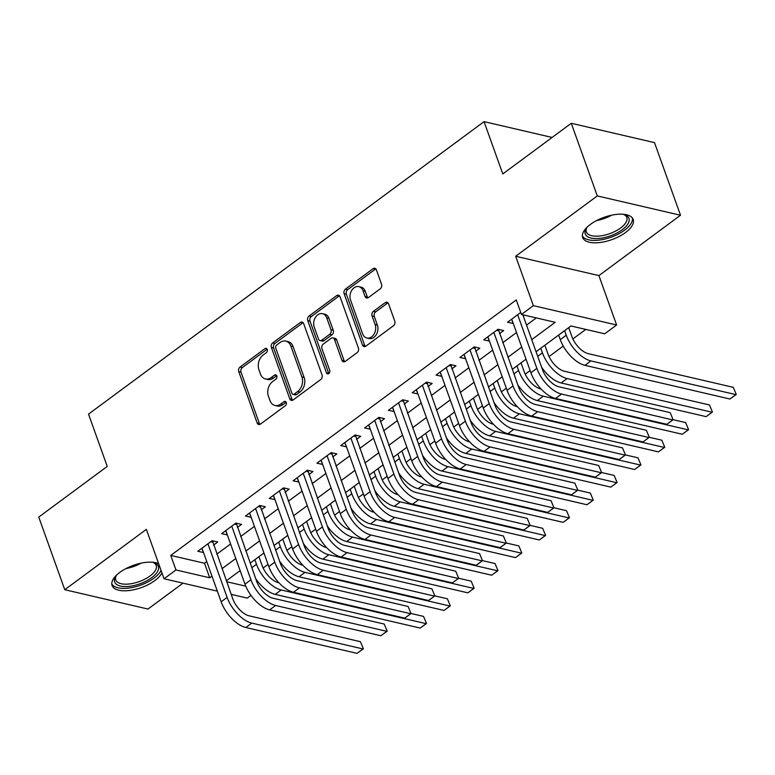 <?xml version="1.0" encoding="UTF-8"?>
<svg xmlns="http://www.w3.org/2000/svg" width="775" height="775" viewBox="0 0 775 775"><rect width="100%" height="100%" fill="white"/><g stroke="black" fill="none" stroke-linecap="round" stroke-linejoin="round"><path stroke-width="1.16" d="M267.278 349.448A2.364 1.753 -76.9 0 0 266.174 348.363A2.364 1.753 -76.9 0 0 264.924 348.663L240.076 367.04A3.371 2.499 -76.9 0 0 238.758 371.622L257.145 422.956A3.371 2.499 -76.9 0 0 258.714 424.516A3.371 2.499 -76.9 0 0 260.507 424.08L285.355 405.703A2.364 1.753 -76.9 0 0 286.275 402.496A2.364 1.753 -76.9 0 0 285.171 401.402A2.364 1.753 -76.9 0 0 283.921 401.712L280.705 404.085A10.802 8.002 -76.9 0 1 274.999 405.48A10.802 8.002 -76.9 0 1 269.952 400.491L268.421 396.219A10.802 8.002 -76.9 0 1 272.635 381.552L275.852 379.178A2.364 1.753 -76.9 0 0 276.782 375.972A2.364 1.753 -76.9 0 0 275.677 374.877A2.364 1.753 -76.9 0 0 274.427 375.187L271.211 377.561A10.802 8.002 -76.9 0 1 265.496 378.956A10.802 8.002 -76.9 0 1 260.458 373.976L258.927 369.694A10.802 8.002 -76.9 0 1 263.142 355.037L266.358 352.654A2.364 1.753 -76.9 0 0 267.278 349.448M590.385 224.421A26.815 11.819 160.3 0 0 582.684 237.528A26.815 11.819 160.3 0 0 599.676 242.546A26.815 11.819 160.3 0 0 625.473 232.568A26.815 11.819 160.3 0 0 633.175 219.451A26.815 11.819 160.3 0 0 616.183 214.433A26.815 11.819 160.3 0 0 590.385 224.421M158.633 563.619A26.815 11.819 160.3 0 0 119.805 572.396A26.815 11.819 160.3 0 0 112.104 585.512A26.815 11.819 160.3 0 0 129.096 590.531A26.815 11.819 160.3 0 0 154.893 580.553A26.815 11.819 160.3 0 0 161.956 572.899M380.234 288.823A3.371 2.499 -76.9 0 0 381.552 284.241L376.398 269.845A3.371 2.499 -76.9 0 0 374.819 268.286A3.371 2.499 -76.9 0 0 373.037 268.722L345.437 289.123A3.371 2.499 -76.9 0 0 344.119 293.706L362.506 345.04A3.371 2.499 -76.9 0 0 364.076 346.599A3.371 2.499 -76.9 0 0 365.868 346.163L393.458 325.752A3.371 2.499 -76.9 0 0 394.775 321.179L388.546 303.781A3.371 2.499 -76.9 0 0 386.977 302.221A3.371 2.499 -76.9 0 0 385.194 302.657L373.376 311.385A3.371 2.499 -76.9 0 0 372.058 315.968L375.148 324.599A9.029 6.684 -76.9 0 1 373.976 334.248A9.029 6.684 -76.9 0 1 366.856 338.016A9.029 6.684 -76.9 0 1 362.642 333.851L350.542 300.061A9.029 6.684 -76.9 0 1 351.714 290.402A9.029 6.684 -76.9 0 1 358.835 286.634A9.029 6.684 -76.9 0 1 363.049 290.799L365.064 296.438A3.371 2.499 -76.9 0 0 366.643 297.997A3.371 2.499 -76.9 0 0 368.425 297.561L380.234 288.823M571.282 123.283L654.507 142.619L680.518 215.256L597.292 195.92L571.282 123.283L502.781 173.939L484.055 121.636L88.524 414.121L107.25 466.424L38.75 517.08L64.761 589.717L146.368 529.364L164.048 578.76L175.964 569.954L170.762 555.423L516.257 299.944L521.459 314.466L533.365 305.66L616.6 324.996L604.684 333.802L570.942 325.965L536.077 351.743M597.292 195.92L515.685 256.263L533.365 305.66M303.664 323.63A3.371 2.499 -76.9 0 0 302.085 322.071A3.371 2.499 -76.9 0 0 300.303 322.507L272.703 342.908A3.371 2.499 -76.9 0 0 271.386 347.491L289.772 398.825A3.371 2.499 -76.9 0 0 291.342 400.384A3.371 2.499 -76.9 0 0 293.124 399.948L320.724 379.547A3.371 2.499 -76.9 0 0 322.042 374.964L303.664 323.63M309.07 316.016L336.67 295.614A3.371 2.499 -76.9 0 1 338.452 295.178A3.371 2.499 -76.9 0 1 340.031 296.738L358.408 348.072A3.371 2.499 -76.9 0 1 357.091 352.654L345.282 361.382A3.371 2.499 -76.9 0 1 343.499 361.818A3.371 2.499 -76.9 0 1 341.92 360.259L334.471 339.44A3.371 2.499 -76.9 0 0 332.892 337.881A3.371 2.499 -76.9 0 0 331.109 338.317L323.272 344.11A3.371 2.499 -76.9 0 0 321.954 348.692L329.714 370.373A2.364 1.753 -76.9 0 1 329.404 372.891A2.364 1.753 -76.9 0 1 327.544 373.879A2.364 1.753 -76.9 0 1 326.44 372.794L307.752 320.598A3.371 2.499 -76.9 0 1 309.07 316.016L311.327 316.539L338.917 296.137L336.67 295.614M64.761 589.717L147.986 609.053L182.997 583.158M213.542 545.106L217.707 542.016L212.088 540.708L197.79 551.287L203.505 552.517M237.373 527.484L241.538 524.394L235.92 523.096L221.621 533.665L227.337 534.905M261.194 509.863L265.37 506.782L259.741 505.474L245.443 516.043L251.168 517.283M285.026 492.241L289.191 489.161L283.573 487.853L269.274 498.422L274.989 499.662M308.847 474.62L313.022 471.539L307.394 470.231L293.105 480.8L298.821 482.04M332.678 457.008L336.844 453.918L331.225 452.61L316.927 463.188L322.642 464.419M356.5 439.386L360.675 436.306L355.047 434.998L340.758 445.567L346.473 446.807M380.331 421.765L384.497 418.684L378.878 417.376L364.579 427.945L370.295 429.185M404.162 404.143L408.328 401.062L402.7 399.755L388.411 410.324L394.126 411.564M427.984 386.522L432.159 383.441L426.531 382.133L412.232 392.712L417.948 393.942M451.815 368.91L455.981 365.819L450.362 364.521L436.063 375.09L441.779 376.33M475.637 351.288L479.812 348.207L474.184 346.9L459.885 357.469L465.61 358.709M499.468 333.667L503.634 330.586L498.015 329.278L483.716 339.847L489.432 341.087M170.762 555.423L204.503 563.26L206.76 561.594M216.787 554.173L230.582 543.972M240.618 536.552L254.413 526.351M264.449 518.94L278.235 508.739M288.271 501.318L302.066 491.118M312.102 483.697L325.897 473.496M335.924 466.075L349.719 455.874M359.755 448.454L373.55 438.262M383.577 430.842L397.372 420.641M407.408 413.22L421.203 403.019M431.229 395.599L445.024 385.398M455.061 377.977L468.856 367.776M478.892 360.365L492.677 350.164M502.713 342.744L516.508 332.543M526.545 325.122L536.29 317.915M520.742 312.47L507.547 322.226L513.263 323.466M523.29 316.045L524.481 315.173M263.132 568.007L268.024 564.384M286.953 550.386L291.855 546.762M310.785 532.764L315.677 529.141M334.606 515.143L339.508 511.519M358.438 497.521L363.339 493.898M382.259 479.909L387.161 476.286M406.09 462.287L410.992 458.664M429.922 444.666L434.814 441.043M453.743 427.044L458.645 423.421M477.574 409.423L482.467 405.809M501.396 391.811L506.298 388.188M525.227 374.189L530.119 370.566M549.049 356.568L563.251 346.067M572.88 338.946L585.774 329.414M239.155 571.311L240.483 571.621M552.12 137.456L484.055 121.636M515.685 256.263L598.91 275.6L680.518 215.256M598.91 275.6L616.6 324.996M250.974 595.365L247.273 598.097L231.182 594.357M531.747 339.653L555.2 322.303L521.459 314.466M175.964 569.954L209.705 577.792L211.963 576.125M221.989 568.705L235.784 558.504M245.82 551.083L259.615 540.882M269.642 533.462L283.437 523.261M293.473 515.84L307.268 505.639M317.304 498.228L331.09 488.027M341.126 480.607L354.921 470.406M364.957 462.985L378.752 452.784M388.779 445.363L402.574 435.162M412.61 427.752L426.405 417.551M436.432 410.13L450.227 399.929M460.263 392.508L474.058 382.308M484.094 374.887L497.879 364.686M507.916 357.265L521.711 347.064M217.339 591.141L164.048 578.76M226.658 581.725L245.752 586.162M526.041 359.164L512.246 369.365M502.219 376.786L488.424 386.987M478.388 394.407L464.593 404.608M454.557 412.029L440.772 422.23M430.735 429.641L416.94 439.842M406.904 447.262L393.109 457.463M383.082 464.884L369.287 475.085M359.251 482.505L345.456 492.706M335.43 500.127L321.635 510.328M311.598 517.739L297.803 527.94M287.777 535.36L273.982 545.561M263.946 552.982L250.151 563.183M240.114 570.603L226.329 580.804M204.503 563.26L209.705 577.792M203.418 552.585L201.868 548.264M227.24 534.973L225.699 530.652M251.071 517.351L249.521 513.031M274.892 499.73L273.352 495.409M298.724 482.108L297.174 477.787M322.555 464.496L321.005 460.176M346.377 446.875L344.827 442.554M370.208 429.253L368.658 424.933M394.029 411.632L392.489 407.311M417.861 394.01L416.311 389.689M441.682 376.398L440.142 372.077M465.513 358.777L463.963 354.456M489.335 341.155L487.795 336.834M513.166 323.533L511.616 319.213M265.496 378.956L267.743 379.479A10.802 8.002 -76.9 0 0 273.459 378.084L271.211 377.561M274.427 375.187L276.665 375.71L273.459 378.084M274.999 405.48L277.247 406.003A10.802 8.002 -76.9 0 0 282.952 404.608L280.705 404.085M283.921 401.712L286.159 402.225L282.952 404.608M264.924 348.663L267.162 349.186L242.333 367.563A3.371 2.499 -76.9 0 0 241.015 372.145L259.392 423.479A3.371 2.499 -76.9 0 0 259.925 424.4M303.122 322.7A3.371 2.499 -76.9 0 0 302.55 323.03L274.951 343.432A3.371 2.499 -76.9 0 0 273.633 348.014L292.02 399.348A3.371 2.499 -76.9 0 0 292.553 400.278M276.704 345.001A2.364 1.753 -76.9 0 0 275.784 348.207L291.923 393.274A2.364 1.753 -76.9 0 0 293.018 394.359A2.364 1.753 -76.9 0 0 294.267 394.058L297.658 391.549A10.802 8.002 -76.9 0 0 301.882 376.892L290.848 346.086A10.802 8.002 -76.9 0 0 285.81 341.107A10.802 8.002 -76.9 0 0 280.095 342.492L276.704 345.001M293.018 394.359L295.275 394.882A2.364 1.753 -76.9 0 0 296.525 394.582L294.267 394.058M285.81 341.107L288.058 341.63A10.802 8.002 -76.9 0 1 293.095 346.609L304.129 377.406A10.802 8.002 -76.9 0 1 299.915 392.073L296.525 394.582M339.498 295.808A3.371 2.499 -76.9 0 0 338.917 296.137M332.892 337.881L335.139 338.404A3.371 2.499 -76.9 0 1 336.718 339.963L344.168 360.782A3.371 2.499 -76.9 0 0 344.71 361.712M311.327 316.539A3.371 2.499 -76.9 0 0 310 321.121L328.687 373.317A2.364 1.753 -76.9 0 0 328.803 373.569M326.73 317.837A9.029 6.684 -76.9 0 0 322.516 313.672A9.029 6.684 -76.9 0 0 315.396 317.44A9.029 6.684 -76.9 0 0 314.224 327.089L318.486 338.995A3.371 2.499 -76.9 0 0 320.056 340.554A3.371 2.499 -76.9 0 0 321.848 340.118L329.675 334.325A3.371 2.499 -76.9 0 0 330.993 329.743L326.73 317.837L328.978 318.36A9.029 6.684 -76.9 0 0 324.773 314.195L322.516 313.672M320.056 340.554L322.313 341.077A3.371 2.499 -76.9 0 0 324.095 340.642L321.848 340.118M328.978 318.36L333.25 330.266A3.371 2.499 -76.9 0 1 331.933 334.848L324.095 340.642M358.835 286.634L361.082 287.157A9.029 6.684 -76.9 0 1 365.296 291.323L367.321 296.961A3.371 2.499 -76.9 0 0 367.854 297.881M366.856 338.016L369.103 338.539A9.029 6.684 -76.9 0 0 376.224 334.771A9.029 6.684 -76.9 0 0 377.396 325.122L375.148 324.599M388.013 302.851A3.371 2.499 -76.9 0 0 387.442 303.18L375.633 311.908A3.371 2.499 -76.9 0 0 374.315 316.491L377.396 325.122M375.865 268.915A3.371 2.499 -76.9 0 0 375.284 269.245L347.694 289.647A3.371 2.499 -76.9 0 0 346.377 294.229L364.754 345.563A3.371 2.499 -76.9 0 0 365.287 346.493M258.937 556.683L262.115 565.576A17.186 8.719 53.5 0 0 278.564 582.722L278.971 582.81M411.012 613.49L423.537 616.406L426.502 623.488L420.186 628.07L426.143 623.662L281.17 589.978A25.788 13.068 -126.5 0 1 256.496 564.268L254.859 559.705M420.186 628.07L275.212 594.386A25.788 13.068 -126.5 0 1 255.702 578.673M426.502 623.488L423.537 616.406M212.466 540.795L232.733 598.707A17.186 8.719 53.5 0 0 249.182 615.844L360.414 641.69L363.378 648.782L357.062 653.364L245.83 627.518A25.788 13.068 -126.5 0 1 221.156 601.807L201.965 548.196M357.062 653.364L363.02 648.956L251.788 623.11A25.788 13.068 -126.5 0 1 227.114 597.399L207.923 543.798M363.378 648.782L360.414 641.69M212.495 542.18L210.674 541.754M152.433 562.224A23.202 10.23 -19.7 0 1 153.857 562.611A23.202 10.23 -19.7 0 1 151.697 577.685A23.202 10.23 -19.7 0 1 124.291 586.539A23.202 10.23 -19.7 0 1 115.785 576.242A23.202 10.23 -19.7 0 1 116.647 575.031M116.357 575.418A21.487 9.465 160.3 0 0 115.766 579.942A21.487 9.465 160.3 0 0 129.377 583.962A21.487 9.465 160.3 0 0 150.05 575.97A21.487 9.465 160.3 0 0 156.221 565.459A21.487 9.465 160.3 0 0 152.898 562.33M111.794 583.933A26.641 11.741 160.3 0 0 129.212 588.002A26.641 11.741 160.3 0 0 153.944 578.198A26.641 11.741 160.3 0 0 161.055 570.4M623.013 214.239A23.202 10.23 -19.7 0 1 624.437 214.627A23.202 10.23 -19.7 0 1 625.406 227.036A23.202 10.23 -19.7 0 1 600.761 238.235A23.202 10.23 -19.7 0 1 586.375 228.257A23.202 10.23 -19.7 0 1 587.227 227.056M586.937 227.433A21.487 9.465 160.3 0 0 586.346 231.958A21.487 9.465 160.3 0 0 600.712 235.881A21.487 9.465 160.3 0 0 626.81 217.475A21.487 9.465 160.3 0 0 623.478 214.346M582.374 235.949A26.641 11.741 160.3 0 0 599.821 240.017A26.641 11.741 160.3 0 0 632.41 218.037M282.759 539.071L285.946 547.954A17.186 8.719 53.5 0 0 302.395 565.101L302.802 565.188M434.843 595.868L447.369 598.784L450.323 605.866L444.017 610.448L449.965 606.05L304.992 572.367A25.788 13.068 -126.5 0 1 280.327 546.656L278.69 542.083M444.017 610.448L299.043 576.765A25.788 13.068 -126.5 0 1 279.523 561.052M450.323 605.866L447.369 598.784M306.59 521.449L309.777 530.342A17.186 8.719 53.5 0 0 326.227 547.479L326.624 547.576M458.664 578.257L471.2 581.163L474.155 588.244L467.838 592.836L473.796 588.428L328.823 554.745A25.788 13.068 -126.5 0 1 304.149 529.034L302.512 524.462M467.838 592.836L322.865 559.143A25.788 13.068 -126.5 0 1 303.354 543.43M474.155 588.244L471.2 581.163M330.421 503.828L333.599 512.721A17.186 8.719 53.5 0 0 350.048 529.858L350.455 529.955M482.496 560.635L495.022 563.541L497.976 570.632L491.67 575.215L497.627 570.807L352.654 537.123A25.788 13.068 -126.5 0 1 327.98 511.413L326.343 506.84M491.67 575.215L346.696 541.531A25.788 13.068 -126.5 0 1 327.176 525.808M497.976 570.632L495.022 563.541M354.243 486.206L357.43 495.099A17.186 8.719 53.5 0 0 373.879 512.236L374.277 512.333M506.317 543.013L518.853 545.92L521.808 553.011L515.491 557.593L521.449 553.185L376.476 519.502A25.788 13.068 -126.5 0 1 351.802 493.791L350.164 489.219M515.491 557.593L370.518 523.91A25.788 13.068 -126.5 0 1 351.007 508.197M521.808 553.011L518.853 545.92M236.297 523.183L256.564 581.085A17.186 8.719 53.5 0 0 273.013 598.232L384.245 624.069L387.2 631.16L380.893 635.742L269.652 609.896A25.788 13.068 -126.5 0 1 244.987 584.185L225.787 530.584M380.893 635.742L386.841 631.334L275.609 605.488A25.788 13.068 -126.5 0 1 250.935 579.778L231.744 526.177M387.2 631.16L384.245 624.069M236.327 524.559L234.505 524.132M260.119 505.562L280.385 563.464A17.186 8.719 53.5 0 0 296.835 580.611L408.067 606.457L411.031 613.538L404.715 618.121L293.483 592.274A25.788 13.068 -126.5 0 1 268.809 566.564L249.618 512.963M404.715 618.121L410.673 613.713L299.441 587.876A25.788 13.068 -126.5 0 1 274.767 562.166L255.576 508.555M411.031 613.538L408.067 606.457M260.148 506.937L258.327 506.521M283.95 487.94L304.217 545.852A17.186 8.719 53.5 0 0 320.666 562.989L431.898 588.835L434.853 595.917L428.546 600.499L317.314 574.653A25.788 13.068 -126.5 0 1 292.64 548.942L273.439 495.341M428.546 600.499L434.504 596.101L323.262 570.255A25.788 13.068 -126.5 0 1 298.598 544.544L279.397 490.933M434.853 595.917L431.898 588.835M283.979 489.316L282.158 488.899M307.772 470.318L328.048 528.23A17.186 8.719 53.5 0 0 344.488 545.368L455.729 571.214L458.684 578.295L452.368 582.887L341.136 557.041A25.788 13.068 -126.5 0 1 316.462 531.33L297.271 477.72M452.368 582.887L458.325 578.479L347.093 552.633A25.788 13.068 -126.5 0 1 322.419 526.923L303.228 473.312M458.684 578.295L455.729 571.214M307.801 471.704L305.98 471.278M378.074 468.584L381.252 477.478A17.186 8.719 53.5 0 0 397.701 494.624L398.108 494.712M530.148 525.392L542.674 528.308L545.639 535.389L539.322 539.972L545.28 535.573L400.307 501.88A25.788 13.068 -126.5 0 1 375.633 476.17L373.996 471.607M539.322 539.972L394.349 506.288A25.788 13.068 -126.5 0 1 374.829 490.575M545.639 535.389L542.674 528.308M331.603 452.697L351.869 510.609A17.186 8.719 53.5 0 0 368.319 527.746L479.551 553.592L482.505 560.683L476.199 565.266L364.967 539.419A25.788 13.068 -126.5 0 1 340.293 513.709L321.092 460.098M476.199 565.266L482.157 560.858L370.925 535.012A25.788 13.068 -126.5 0 1 346.251 509.301L327.05 455.7M482.505 560.683L479.551 553.592M331.632 454.082L329.811 453.656M401.896 450.972L405.083 459.866A17.186 8.719 53.5 0 0 421.532 477.003L421.939 477.1M553.97 507.77L566.506 510.686L569.46 517.768L563.144 522.35L569.102 517.952L424.128 484.268A25.788 13.068 -126.5 0 1 399.454 458.558L397.817 453.985M563.144 522.35L418.171 488.667A25.788 13.068 -126.5 0 1 398.66 472.953M569.46 517.768L566.506 510.686M355.425 435.085L375.701 492.987A17.186 8.719 53.5 0 0 392.15 510.134L503.382 535.971L506.337 543.062L500.02 547.644L388.788 521.798A25.788 13.068 -126.5 0 1 364.114 496.087L344.923 442.486M500.02 547.644L505.978 543.236L394.746 517.39A25.788 13.068 -126.5 0 1 370.072 491.679L350.881 438.078M506.337 543.062L503.382 535.971M355.454 436.461L353.642 436.034M425.727 433.351L428.904 442.244A17.186 8.719 53.5 0 0 445.354 459.381L445.761 459.478M577.801 490.158L590.327 493.065L593.292 500.156L586.975 504.738L592.933 500.33L447.96 466.647A25.788 13.068 -126.5 0 1 423.286 440.936L421.648 436.364M586.975 504.738L442.002 471.055A25.788 13.068 -126.5 0 1 422.482 455.332M593.292 500.156L590.327 493.065M379.256 417.463L399.522 475.375A17.186 8.719 53.5 0 0 415.972 492.512L527.203 518.359L530.168 525.44L523.852 530.023L412.62 504.176A25.788 13.068 -126.5 0 1 387.946 478.466L368.755 424.865M523.852 530.023L529.809 525.615L418.577 499.778A25.788 13.068 -126.5 0 1 393.903 474.067L374.703 420.457M530.168 525.44L527.203 518.359M379.285 418.839L377.464 418.423M449.548 415.729L452.736 424.623A17.186 8.719 53.5 0 0 469.185 441.76L469.592 441.857M601.632 472.537L614.158 475.443L617.113 482.534L610.797 487.117L616.755 482.709L471.781 449.025A25.788 13.068 -126.5 0 1 447.107 423.315L445.48 418.742M610.797 487.117L465.823 453.433A25.788 13.068 -126.5 0 1 446.313 437.71M617.113 482.534L614.158 475.443M403.077 399.842L423.353 457.754A17.186 8.719 53.5 0 0 439.803 474.891L551.035 500.737L553.989 507.819L547.673 512.401L436.441 486.564A25.788 13.068 -126.5 0 1 411.767 460.854L392.576 407.243M547.673 512.401L553.631 508.003L442.399 482.157A25.788 13.068 -126.5 0 1 417.725 456.446L398.534 402.835M553.989 507.819L551.035 500.737M403.107 401.218L401.295 400.801M473.38 398.108L476.557 407.001A17.186 8.719 53.5 0 0 493.007 424.148L493.413 424.235M625.454 454.915L637.98 457.831L640.944 464.913L634.628 469.495L640.586 465.087L495.613 431.404A25.788 13.068 -126.5 0 1 470.938 405.693L469.301 401.121M634.628 469.495L489.655 435.812A25.788 13.068 -126.5 0 1 470.144 420.098M640.944 464.913L637.98 457.831M426.909 382.22L447.175 440.132A17.186 8.719 53.5 0 0 463.624 457.269L574.856 483.116L577.821 490.207L571.504 494.789L460.272 468.943A25.788 13.068 -126.5 0 1 435.598 443.232L416.407 389.622M571.504 494.789L577.462 490.381L466.23 464.535A25.788 13.068 -126.5 0 1 441.556 438.824L422.365 385.223M577.821 490.207L574.856 483.116M426.938 383.606L425.117 383.179M497.201 380.496L500.388 389.379A17.186 8.719 53.5 0 0 516.838 406.526L517.245 406.613M649.285 437.294L661.811 440.21L664.766 447.291L658.459 451.873L664.408 447.475L519.434 413.792A25.788 13.068 -126.5 0 1 494.77 388.081L493.132 383.509M658.459 451.873L513.486 418.19A25.788 13.068 -126.5 0 1 493.966 402.477M664.766 447.291L661.811 440.21M450.74 364.608L471.006 422.511A17.186 8.719 53.5 0 0 487.456 439.648L598.688 465.494L601.642 472.585L595.336 477.168L484.094 451.321A25.788 13.068 -126.5 0 1 459.43 425.611L440.229 372M595.336 477.168L601.284 472.76L490.052 446.913A25.788 13.068 -126.5 0 1 465.378 421.203L446.187 367.602M601.642 472.585L598.688 465.494M450.769 365.984L448.948 365.558M521.033 362.874L524.22 371.767A17.186 8.719 53.5 0 0 540.669 388.905L541.066 389.002M673.107 419.682L685.643 422.588L688.597 429.67L682.281 434.262L688.239 429.854L543.265 396.17A25.788 13.068 -126.5 0 1 518.591 370.46L516.954 365.887M682.281 434.262L537.308 400.568A25.788 13.068 -126.5 0 1 517.797 384.855M688.597 429.67L685.643 422.588M474.562 346.987L494.828 404.889A17.186 8.719 53.5 0 0 511.277 422.036L622.509 447.882L625.473 454.964L619.157 459.546L507.925 433.7A25.788 13.068 -126.5 0 1 483.251 407.989L464.06 354.388M619.157 459.546L625.115 455.138L513.883 429.302A25.788 13.068 -126.5 0 1 489.209 403.581L470.018 349.98M625.473 454.964L622.509 447.882M474.591 348.363L472.769 347.936M544.864 345.253L548.041 354.146A17.186 8.719 53.5 0 0 564.491 371.283L709.464 404.967L712.419 412.058L706.112 416.64L561.139 382.957A25.788 13.068 -126.5 0 1 541.618 367.234M706.112 416.64L712.07 412.232L567.097 378.549A25.788 13.068 -126.5 0 1 542.423 352.838L540.785 348.266M712.419 412.058L709.464 404.967M498.393 329.365L518.659 387.277A17.186 8.719 53.5 0 0 535.108 404.414L646.34 430.261L649.295 437.342L642.988 441.924L531.757 416.078A25.788 13.068 -126.5 0 1 507.083 390.368L487.882 336.767M642.988 441.924L648.946 437.526L537.705 411.68A25.788 13.068 -126.5 0 1 513.04 385.969L493.84 332.359M649.295 437.342L646.34 430.261M498.422 330.741L496.601 330.324M568.685 327.631L571.873 336.524A17.186 8.719 53.5 0 0 588.322 353.662L733.295 387.345L736.25 394.436L729.934 399.018L584.96 365.335A25.788 13.068 -126.5 0 1 560.286 339.624L558.649 335.052M729.934 399.018L735.892 394.611L590.918 360.927A25.788 13.068 -126.5 0 1 566.244 335.217L564.607 330.644M736.25 394.436L733.295 387.345M522.844 314.786L542.49 369.656A17.186 8.719 53.5 0 0 558.94 386.793L670.172 412.639L673.126 419.721L666.81 424.303L555.578 398.466A25.788 13.068 -126.5 0 1 530.904 372.756L511.713 319.145M666.81 424.303L672.768 419.905L561.536 394.058A25.788 13.068 -126.5 0 1 536.862 368.348L517.671 314.737M673.126 419.721L670.172 412.639M259.392 423.479L257.145 422.956M241.015 372.145L238.758 371.622M242.333 367.563L240.076 367.04M292.02 399.348L289.772 398.825M273.633 348.014L271.386 347.491M274.951 343.432L272.703 342.908M302.55 323.03L300.303 322.507M299.915 392.073L297.658 391.549M304.129 377.406L301.882 376.892M293.095 346.609L290.848 346.086M344.168 360.782L341.92 360.259M336.718 339.963L334.471 339.44M328.687 373.317L326.44 372.794M310 321.121L307.752 320.598M331.933 334.848L329.675 334.325M333.25 330.266L330.993 329.743M367.321 296.961L365.064 296.438M365.296 291.323L363.049 290.799M374.315 316.491L372.058 315.968M375.633 311.908L373.376 311.385M387.442 303.18L385.194 302.657M364.754 345.563L362.506 345.04M346.377 294.229L344.119 293.706M347.694 289.647L345.437 289.123M375.284 269.245L373.037 268.722M251.788 567.755L256.496 564.268M275.212 594.386L281.17 589.978M221.156 601.807L227.114 597.399M245.83 627.518L251.788 623.11M141.002 563.173A21.487 9.465 -19.7 0 1 126.083 568.521M611.582 215.188A21.487 9.465 -19.7 0 1 596.663 220.536M275.619 550.134L280.327 546.656M299.043 576.765L304.992 572.367M299.441 532.512L304.149 529.034M322.865 559.143L328.823 554.745M323.272 514.891L327.98 511.413M346.696 541.531L352.654 537.123M347.093 497.279L351.802 493.791M370.518 523.91L376.476 519.502M244.987 584.185L250.935 579.778M269.652 609.896L275.609 605.488M268.809 566.564L274.767 562.166M293.483 592.274L299.441 587.876M292.64 548.942L298.598 544.544M317.314 574.653L323.262 570.255M316.462 531.33L322.419 526.923M341.136 557.041L347.093 552.633M370.925 479.657L375.633 476.17M394.349 506.288L400.307 501.88M340.293 513.709L346.251 509.301M364.967 539.419L370.925 535.012M394.746 462.036L399.454 458.558M418.171 488.667L424.128 484.268M364.114 496.087L370.072 491.679M388.788 521.798L394.746 517.39M418.577 444.414L423.286 440.936M442.002 471.055L447.96 466.647M387.946 478.466L393.903 474.067M412.62 504.176L418.577 499.778M442.409 426.793L447.107 423.315M465.823 453.433L471.781 449.025M411.767 460.854L417.725 456.446M436.441 486.564L442.399 482.157M466.23 409.181L470.938 405.693M489.655 435.812L495.613 431.404M435.598 443.232L441.556 438.824M460.272 468.943L466.23 464.535M490.062 391.559L494.77 388.081M513.486 418.19L519.434 413.792M459.43 425.611L465.378 421.203M484.094 451.321L490.052 446.913M513.883 373.938L518.591 370.46M537.308 400.568L543.265 396.17M483.251 407.989L489.209 403.581M507.925 433.7L513.883 429.302M537.714 356.316L542.423 352.838M561.139 382.957L567.097 378.549M507.083 390.368L513.04 385.969M531.757 416.078L537.705 411.68M560.286 339.624L566.244 335.217M584.96 365.335L590.918 360.927M530.904 372.756L536.862 368.348M555.578 398.466L561.536 394.058"/></g></svg>
